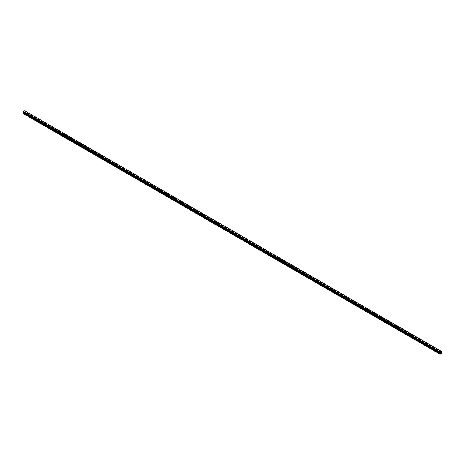 <?xml version="1.0" encoding="UTF-8"?>
<svg xmlns="http://www.w3.org/2000/svg" width="465" height="465" viewBox="0 0 465 465"><rect width="100%" height="100%" fill="white"/><g stroke="black" fill="none" stroke-linecap="round" stroke-linejoin="round"><path stroke-width="0.35" stroke-dasharray="2.33 1.74" d="M27.976 115.68L28.615 115.529L27.976 115.68M27.976 114.367L28.615 114.216L27.976 114.367M28.859 113.495L28.859 113.495A0.622 0.36 180 0 1 27.615 113.495L27.615 113.495M35.02 119.749L35.654 119.592L35.02 119.749M35.02 118.43L35.654 118.279L35.02 118.43M35.904 117.564L35.904 117.564A0.622 0.36 180 0 1 34.66 117.564L34.66 117.564M42.059 123.812L42.699 123.661L42.059 123.812M42.059 122.498L42.699 122.347L42.059 122.498M42.949 121.632L42.949 121.627A0.622 0.36 180 0 1 41.705 121.632L41.705 121.627M49.104 127.881L49.743 127.73L49.104 127.881M49.104 126.567L49.743 126.41L49.104 126.567M49.993 125.695L49.993 125.695A0.622 0.36 180 0 1 48.749 125.695L48.749 125.695M56.149 131.95L56.788 131.793L56.149 131.95M56.149 130.63L56.788 130.479L56.149 130.63M57.038 129.764L57.038 129.758A0.622 0.36 180 0 1 55.788 129.764L55.788 129.758M63.194 136.013L63.833 135.861L63.194 136.013M63.194 134.699L63.833 134.548L63.194 134.699M64.077 133.827L64.077 133.827A0.622 0.36 180 0 1 62.833 133.827L62.833 133.827M70.238 140.081L70.872 139.93L70.238 140.081M70.238 138.768L70.872 138.611L70.238 138.768M71.122 137.896L71.122 137.896A0.622 0.36 180 0 1 69.878 137.896L69.878 137.896M77.277 144.144L77.917 143.993L77.277 144.144M77.277 142.831L77.917 142.679L77.277 142.831M78.166 141.965L78.166 141.959A0.622 0.36 180 0 1 76.923 141.965L76.923 141.959M84.322 148.213L84.961 148.062L84.322 148.213M84.322 146.899L84.961 146.748L84.322 146.899M85.211 146.027L85.211 146.027A0.622 0.36 180 0 1 83.962 146.027L83.962 146.027M91.367 152.282L92.006 152.125L91.367 152.282M91.367 150.962L92.006 150.811L91.367 150.962M92.25 150.096L92.25 150.096A0.622 0.36 180 0 1 91.006 150.096L91.006 150.096M98.411 156.345L99.045 156.194L98.411 156.345M98.411 155.031L99.045 154.88L98.411 155.031M99.295 154.159L99.295 154.159A0.622 0.36 180 0 1 98.051 154.159L98.051 154.159M105.45 160.413L106.09 160.262L105.45 160.413M105.45 159.1L106.09 158.943L105.45 159.1M106.34 158.228L106.34 158.228A0.622 0.36 180 0 1 105.096 158.228L105.096 158.228M112.495 164.476L113.135 164.325L112.495 164.476M112.495 163.163L113.135 163.012L112.495 163.163M113.384 162.297L113.384 162.291A0.622 0.36 180 0 1 112.141 162.297L112.141 162.291M119.54 168.545L120.179 168.394L119.54 168.545M119.54 167.231L120.179 167.08L119.54 167.231M120.429 166.36L120.429 166.36A0.622 0.36 180 0 1 119.18 166.36L119.18 166.36M126.585 172.614L127.224 172.457L126.585 172.614M126.585 171.294L127.224 171.143L126.585 171.294M127.468 170.428L127.468 170.428A0.622 0.36 180 0 1 126.224 170.428L126.224 170.428M133.629 176.677L134.263 176.526L133.629 176.677M133.629 175.363L134.263 175.212L133.629 175.363M134.513 174.497L134.513 174.491A0.622 0.36 180 0 1 133.269 174.497L133.269 174.491M140.668 180.745L141.308 180.594L140.668 180.745M140.668 179.432L141.308 179.275L140.668 179.432M141.558 178.56L141.558 178.56A0.622 0.36 180 0 1 140.314 178.56L140.314 178.56M147.713 184.814L148.352 184.657L147.713 184.814M147.713 183.495L148.352 183.344L147.713 183.495M148.602 182.629L148.602 182.623A0.622 0.36 180 0 1 147.359 182.629L147.359 182.623M154.758 188.877L155.397 188.726L154.758 188.877M154.758 187.564L155.397 187.412L154.758 187.564M155.647 186.692L155.647 186.692A0.622 0.36 180 0 1 154.397 186.692L154.397 186.692M161.803 192.946L162.436 192.795L161.803 192.946M161.803 191.632L162.436 191.475L161.803 191.632M162.686 190.76L162.686 190.76A0.622 0.36 180 0 1 161.442 190.76L161.442 190.76M168.847 197.009L169.481 196.858L168.847 197.009M168.847 195.695L169.481 195.544L168.847 195.695M169.731 194.829L169.731 194.823A0.622 0.36 180 0 1 168.487 194.829L168.487 194.823M175.886 201.078L176.526 200.927L175.886 201.078M175.886 199.764L176.526 199.613L175.886 199.764M176.776 198.892L176.776 198.892A0.622 0.36 180 0 1 175.532 198.892L175.532 198.892M182.931 205.146L183.57 204.989L182.931 205.146M182.931 203.827L183.57 203.676L182.931 203.827M183.82 202.961L183.82 202.961A0.622 0.36 180 0 1 182.571 202.961L182.571 202.961M189.976 209.209L190.615 209.058L189.976 209.209M189.976 207.896L190.615 207.745L189.976 207.896M190.859 207.024L190.859 207.024A0.622 0.36 180 0 1 189.615 207.024L189.615 207.024M197.02 213.278L197.654 213.127L197.02 213.278M197.02 211.964L197.654 211.808L197.02 211.964M197.904 211.093L197.904 211.093A0.622 0.36 180 0 1 196.66 211.093L196.66 211.093M204.059 217.341L204.699 217.19L204.059 217.341M204.059 216.027L204.699 215.876L204.059 216.027M204.949 215.161L204.949 215.156A0.622 0.36 180 0 1 203.705 215.161L203.705 215.156M211.104 221.41L211.744 221.259L211.104 221.41M211.104 220.096L211.744 219.945L211.104 220.096M211.994 219.224L211.994 219.224A0.622 0.36 180 0 1 210.75 219.224L210.75 219.224M218.149 225.479L218.788 225.322L218.149 225.479M218.149 224.159L218.788 224.008L218.149 224.159M219.038 223.293L219.038 223.293A0.622 0.36 180 0 1 217.789 223.293L217.789 223.293M225.194 229.541L225.827 229.39L225.194 229.541M225.194 228.228L225.827 228.077L225.194 228.228M226.077 227.362L226.077 227.356A0.622 0.36 180 0 1 224.833 227.362L224.833 227.356M232.238 233.61L232.872 233.459L232.238 233.61M232.238 232.297L232.872 232.14L232.238 232.297M233.122 231.425L233.122 231.425A0.622 0.36 180 0 1 231.878 231.425L231.878 231.425M239.277 237.679L239.917 237.522L239.277 237.679M239.277 236.359L239.917 236.208L239.277 236.359M240.167 235.493L240.167 235.493A0.622 0.36 180 0 1 238.923 235.493L238.923 235.493M246.322 241.742L246.962 241.591L246.322 241.742M246.322 240.428L246.962 240.277L246.322 240.428M247.211 239.556L247.211 239.556A0.622 0.36 180 0 1 245.962 239.556L245.962 239.556M253.367 245.811L254.006 245.66L253.367 245.811M253.367 244.497L254.006 244.34L253.367 244.497M254.25 243.625L254.25 243.625A0.622 0.36 180 0 1 253.007 243.625L253.007 243.625M260.412 249.874L261.045 249.722L260.412 249.874M260.412 248.56L261.045 248.409L260.412 248.56M261.295 247.694L261.295 247.688A0.622 0.36 180 0 1 260.051 247.694L260.051 247.688M267.451 253.942L268.09 253.791L267.451 253.942M267.451 252.629L268.09 252.478L267.451 252.629M268.34 251.757L268.34 251.757A0.622 0.36 180 0 1 267.096 251.757L267.096 251.757M274.495 258.011L275.135 257.854L274.495 258.011M274.495 256.692L275.135 256.541L274.495 256.692M275.385 255.826L275.385 255.826A0.622 0.36 180 0 1 274.141 255.826L274.141 255.826M281.54 262.074L282.179 261.923L281.54 262.074M281.54 260.76L282.179 260.609L281.54 260.76M282.429 259.889L282.429 259.889A0.622 0.36 180 0 1 281.18 259.889L281.18 259.889M288.585 266.143L289.224 265.992L288.585 266.143M288.585 264.829L289.224 264.672L288.585 264.829M289.468 263.957L289.468 263.957A0.622 0.36 180 0 1 288.224 263.957L288.224 263.957M295.63 270.206L296.263 270.055L295.63 270.206M295.63 268.892L296.263 268.741L295.63 268.892M296.513 268.026L296.513 268.02A0.622 0.36 180 0 1 295.269 268.026L295.269 268.02M302.669 274.274L303.308 274.123L302.669 274.274M302.669 272.961L303.308 272.81L302.669 272.961M303.558 272.089L303.558 272.089A0.622 0.36 180 0 1 302.314 272.089L302.314 272.089M309.713 278.343L310.353 278.186L309.713 278.343M309.713 277.024L310.353 276.873L309.713 277.024M310.603 276.158L310.603 276.158A0.622 0.36 180 0 1 309.353 276.158L309.353 276.158M316.758 282.406L317.397 282.255L316.758 282.406M316.758 281.093L317.397 280.941L316.758 281.093M317.642 280.226L317.642 280.221A0.622 0.36 180 0 1 316.398 280.226L316.398 280.221M323.803 286.475L324.436 286.324L323.803 286.475M323.803 285.161L324.436 285.004L323.803 285.161M324.686 284.289L324.686 284.289A0.622 0.36 180 0 1 323.442 284.289L323.442 284.289M330.842 290.544L331.481 290.387L330.842 290.544M330.842 289.224L331.481 289.073L330.842 289.224M331.731 288.358L331.731 288.358A0.622 0.36 180 0 1 330.487 288.358L330.487 288.358M337.886 294.607L338.526 294.455L337.886 294.607M337.886 293.293L338.526 293.142L337.886 293.293M338.776 292.421L338.776 292.421A0.622 0.36 180 0 1 337.532 292.421L337.532 292.421M344.931 298.675L345.571 298.524L344.931 298.675M344.931 297.362L345.571 297.205L344.931 297.362M345.821 296.49L345.821 296.49A0.622 0.36 180 0 1 344.571 296.49L344.571 296.49M351.976 302.738L352.615 302.587L351.976 302.738M351.976 301.425L352.615 301.274L351.976 301.425M352.859 300.559L352.859 300.553A0.622 0.36 180 0 1 351.616 300.559L351.616 300.553M359.021 306.807L359.654 306.656L359.021 306.807M359.021 305.493L359.654 305.342L359.021 305.493M359.904 304.622L359.904 304.622A0.622 0.36 180 0 1 358.66 304.622L358.66 304.622M366.06 310.876L366.699 310.719L366.06 310.876M366.06 309.556L366.699 309.405L366.06 309.556M366.949 308.69L366.949 308.69A0.622 0.36 180 0 1 365.705 308.69L365.705 308.69M373.104 314.939L373.744 314.788L373.104 314.939M373.104 313.625L373.744 313.474L373.104 313.625M373.994 312.753L373.994 312.753A0.622 0.36 180 0 1 372.75 312.753L372.75 312.753M380.149 319.007L380.789 318.856L380.149 319.007M380.149 317.694L380.789 317.537L380.149 317.694M381.038 316.822L381.038 316.822A0.622 0.36 180 0 1 379.789 316.822L379.789 316.822M387.194 323.07L387.827 322.919L387.194 323.07M387.194 321.757L387.827 321.606L387.194 321.757M388.077 320.891L388.077 320.885A0.622 0.36 180 0 1 386.834 320.891L386.834 320.885M394.239 327.139L394.872 326.988L394.239 327.139M394.239 325.825L394.872 325.674L394.239 325.825M395.122 324.954L395.122 324.954A0.622 0.36 180 0 1 393.878 324.954L393.878 324.954M401.278 331.208L401.917 331.051L401.278 331.208M401.278 329.888L401.917 329.737L401.278 329.888M402.167 329.022L402.167 329.022A0.622 0.36 180 0 1 400.923 329.022L400.923 329.022M408.322 335.271L408.962 335.12L408.322 335.271M408.322 333.957L408.962 333.806L408.322 333.957M409.212 333.091L409.212 333.085A0.622 0.36 180 0 1 407.962 333.091L407.962 333.085M415.367 339.34L416.006 339.188L415.367 339.34M415.367 338.026L416.006 337.869L415.367 338.026M416.251 337.154L416.251 337.154A0.622 0.36 180 0 1 415.007 337.154L415.007 337.154M422.412 343.408L423.045 343.251L422.412 343.408M422.412 342.089L423.045 341.938L422.412 342.089M423.295 341.223L423.295 341.223A0.622 0.36 180 0 1 422.051 341.223L422.051 341.223M429.451 347.471L430.09 347.32L429.451 347.471M429.451 346.158L430.09 346.007L429.451 346.158M430.34 345.286L430.34 345.286A0.622 0.36 180 0 1 429.096 345.286L429.096 345.286M436.496 351.54L437.135 351.389L436.496 351.54M436.496 350.226L437.135 350.069L436.496 350.226M437.385 349.355L437.385 349.355A0.622 0.36 180 0 1 436.141 349.355L436.141 349.355M436.321 350.325A0.622 0.36 0 0 0 437.199 349.82A0.622 0.36 0 0 0 436.321 350.325M436.321 349.674A0.622 0.36 0 0 0 437.199 349.169A0.622 0.36 0 0 0 436.321 349.674M429.276 346.256A0.622 0.36 0 0 0 430.16 345.751A0.622 0.36 0 0 0 429.276 346.256M429.276 345.611A0.622 0.36 0 0 0 430.16 345.1A0.622 0.36 0 0 0 429.276 345.611M422.232 342.194A0.622 0.36 0 0 0 423.115 341.682A0.622 0.36 0 0 0 422.232 342.194M422.232 341.543A0.622 0.36 0 0 0 423.115 341.037A0.622 0.36 0 0 0 422.232 341.543M415.193 338.125A0.622 0.36 0 0 0 416.07 337.619A0.622 0.36 0 0 0 415.193 338.125M415.193 337.48A0.622 0.36 0 0 0 416.07 336.968A0.622 0.36 0 0 0 415.193 337.48M408.148 334.062A0.622 0.36 0 0 0 409.026 333.55A0.622 0.36 0 0 0 408.148 334.062M408.148 333.411A0.622 0.36 0 0 0 409.026 332.899A0.622 0.36 0 0 0 408.148 333.411M401.103 329.993A0.622 0.36 0 0 0 401.981 329.487A0.622 0.36 0 0 0 401.103 329.993M401.103 329.342A0.622 0.36 0 0 0 401.981 328.836A0.622 0.36 0 0 0 401.103 329.342M394.058 325.924A0.622 0.36 0 0 0 394.942 325.419A0.622 0.36 0 0 0 394.058 325.924M394.058 325.279A0.622 0.36 0 0 0 394.942 324.768A0.622 0.36 0 0 0 394.058 325.279M387.014 321.861A0.622 0.36 0 0 0 387.897 321.35A0.622 0.36 0 0 0 387.014 321.861M387.014 321.21A0.622 0.36 0 0 0 387.897 320.705A0.622 0.36 0 0 0 387.014 321.21M379.975 317.793A0.622 0.36 0 0 0 380.852 317.287A0.622 0.36 0 0 0 379.975 317.793M379.975 317.142A0.622 0.36 0 0 0 380.852 316.636A0.622 0.36 0 0 0 379.975 317.142M372.93 313.73A0.622 0.36 0 0 0 373.808 313.218A0.622 0.36 0 0 0 372.93 313.73M372.93 313.079A0.622 0.36 0 0 0 373.808 312.567A0.622 0.36 0 0 0 372.93 313.079M365.885 309.661A0.622 0.36 0 0 0 366.769 309.149A0.622 0.36 0 0 0 365.885 309.661M365.885 309.01A0.622 0.36 0 0 0 366.769 308.504A0.622 0.36 0 0 0 365.885 309.01M358.841 305.592A0.622 0.36 0 0 0 359.724 305.087A0.622 0.36 0 0 0 358.841 305.592M358.841 304.947A0.622 0.36 0 0 0 359.724 304.435A0.622 0.36 0 0 0 358.841 304.947M351.802 301.529A0.622 0.36 0 0 0 352.679 301.018A0.622 0.36 0 0 0 351.802 301.529M351.802 300.878A0.622 0.36 0 0 0 352.679 300.373A0.622 0.36 0 0 0 351.802 300.878M344.757 297.461A0.622 0.36 0 0 0 345.635 296.955A0.622 0.36 0 0 0 344.757 297.461M344.757 296.81A0.622 0.36 0 0 0 345.635 296.304A0.622 0.36 0 0 0 344.757 296.81M337.712 293.392A0.622 0.36 0 0 0 338.59 292.886A0.622 0.36 0 0 0 337.712 293.392M337.712 292.747A0.622 0.36 0 0 0 338.59 292.235A0.622 0.36 0 0 0 337.712 292.747M330.667 289.329A0.622 0.36 0 0 0 331.551 288.817A0.622 0.36 0 0 0 330.667 289.329M330.667 288.678A0.622 0.36 0 0 0 331.551 288.172A0.622 0.36 0 0 0 330.667 288.678M323.623 285.26A0.622 0.36 0 0 0 324.506 284.754A0.622 0.36 0 0 0 323.623 285.26M323.623 284.615A0.622 0.36 0 0 0 324.506 284.103A0.622 0.36 0 0 0 323.623 284.615M316.584 281.197A0.622 0.36 0 0 0 317.461 280.686A0.622 0.36 0 0 0 316.584 281.197M316.584 280.546A0.622 0.36 0 0 0 317.461 280.035A0.622 0.36 0 0 0 316.584 280.546M309.539 277.128A0.622 0.36 0 0 0 310.417 276.623A0.622 0.36 0 0 0 309.539 277.128M309.539 276.477A0.622 0.36 0 0 0 310.417 275.972A0.622 0.36 0 0 0 309.539 276.477M302.494 273.06A0.622 0.36 0 0 0 303.378 272.554A0.622 0.36 0 0 0 302.494 273.06M302.494 272.414A0.622 0.36 0 0 0 303.378 271.903A0.622 0.36 0 0 0 302.494 272.414M295.449 268.997A0.622 0.36 0 0 0 296.333 268.485A0.622 0.36 0 0 0 295.449 268.997M295.449 268.346A0.622 0.36 0 0 0 296.333 267.84A0.622 0.36 0 0 0 295.449 268.346M288.41 264.928A0.622 0.36 0 0 0 289.288 264.422A0.622 0.36 0 0 0 288.41 264.928M288.41 264.277A0.622 0.36 0 0 0 289.288 263.771A0.622 0.36 0 0 0 288.41 264.277M281.366 260.865A0.622 0.36 0 0 0 282.243 260.354A0.622 0.36 0 0 0 281.366 260.865M281.366 260.214A0.622 0.36 0 0 0 282.243 259.703A0.622 0.36 0 0 0 281.366 260.214M274.321 256.796A0.622 0.36 0 0 0 275.199 256.285A0.622 0.36 0 0 0 274.321 256.796M274.321 256.145A0.622 0.36 0 0 0 275.199 255.64A0.622 0.36 0 0 0 274.321 256.145M267.276 252.728A0.622 0.36 0 0 0 268.16 252.222A0.622 0.36 0 0 0 267.276 252.728M267.276 252.082A0.622 0.36 0 0 0 268.16 251.571A0.622 0.36 0 0 0 267.276 252.082M260.231 248.665A0.622 0.36 0 0 0 261.115 248.153A0.622 0.36 0 0 0 260.231 248.665M260.231 248.014A0.622 0.36 0 0 0 261.115 247.508A0.622 0.36 0 0 0 260.231 248.014M253.193 244.596A0.622 0.36 0 0 0 254.07 244.09A0.622 0.36 0 0 0 253.193 244.596M253.193 243.945A0.622 0.36 0 0 0 254.07 243.439A0.622 0.36 0 0 0 253.193 243.945M246.148 240.527A0.622 0.36 0 0 0 247.025 240.021A0.622 0.36 0 0 0 246.148 240.527M246.148 239.882A0.622 0.36 0 0 0 247.025 239.37A0.622 0.36 0 0 0 246.148 239.882M239.103 236.464A0.622 0.36 0 0 0 239.987 235.953A0.622 0.36 0 0 0 239.103 236.464M239.103 235.813A0.622 0.36 0 0 0 239.987 235.307A0.622 0.36 0 0 0 239.103 235.813M232.058 232.395A0.622 0.36 0 0 0 232.942 231.89A0.622 0.36 0 0 0 232.058 232.395M232.058 231.75A0.622 0.36 0 0 0 232.942 231.239A0.622 0.36 0 0 0 232.058 231.75M225.014 228.332A0.622 0.36 0 0 0 225.897 227.821A0.622 0.36 0 0 0 225.014 228.332M225.014 227.681A0.622 0.36 0 0 0 225.897 227.17A0.622 0.36 0 0 0 225.014 227.681M217.975 224.264A0.622 0.36 0 0 0 218.852 223.758A0.622 0.36 0 0 0 217.975 224.264M217.975 223.613A0.622 0.36 0 0 0 218.852 223.107A0.622 0.36 0 0 0 217.975 223.613M210.93 220.195A0.622 0.36 0 0 0 211.808 219.689A0.622 0.36 0 0 0 210.93 220.195M210.93 219.55A0.622 0.36 0 0 0 211.808 219.038A0.622 0.36 0 0 0 210.93 219.55M203.885 216.132A0.622 0.36 0 0 0 204.769 215.62A0.622 0.36 0 0 0 203.885 216.132M203.885 215.481A0.622 0.36 0 0 0 204.769 214.975A0.622 0.36 0 0 0 203.885 215.481M196.84 212.063A0.622 0.36 0 0 0 197.724 211.558A0.622 0.36 0 0 0 196.84 212.063M196.84 211.412A0.622 0.36 0 0 0 197.724 210.907A0.622 0.36 0 0 0 196.84 211.412M189.801 208A0.622 0.36 0 0 0 190.679 207.489A0.622 0.36 0 0 0 189.801 208M189.801 207.349A0.622 0.36 0 0 0 190.679 206.838A0.622 0.36 0 0 0 189.801 207.349M182.757 203.932A0.622 0.36 0 0 0 183.634 203.42A0.622 0.36 0 0 0 182.757 203.932M182.757 203.281A0.622 0.36 0 0 0 183.634 202.775A0.622 0.36 0 0 0 182.757 203.281M175.712 199.863A0.622 0.36 0 0 0 176.59 199.357A0.622 0.36 0 0 0 175.712 199.863M175.712 199.218A0.622 0.36 0 0 0 176.59 198.706A0.622 0.36 0 0 0 175.712 199.218M168.667 195.8A0.622 0.36 0 0 0 169.551 195.288A0.622 0.36 0 0 0 168.667 195.8M168.667 195.149A0.622 0.36 0 0 0 169.551 194.643A0.622 0.36 0 0 0 168.667 195.149M161.622 191.731A0.622 0.36 0 0 0 162.506 191.225A0.622 0.36 0 0 0 161.622 191.731M161.622 191.08A0.622 0.36 0 0 0 162.506 190.574A0.622 0.36 0 0 0 161.622 191.08M154.583 187.662A0.622 0.36 0 0 0 155.461 187.157A0.622 0.36 0 0 0 154.583 187.662M154.583 187.017A0.622 0.36 0 0 0 155.461 186.506A0.622 0.36 0 0 0 154.583 187.017M147.539 183.599A0.622 0.36 0 0 0 148.416 183.088A0.622 0.36 0 0 0 147.539 183.599M147.539 182.948A0.622 0.36 0 0 0 148.416 182.443A0.622 0.36 0 0 0 147.539 182.948M140.494 179.531A0.622 0.36 0 0 0 141.377 179.025A0.622 0.36 0 0 0 140.494 179.531M140.494 178.886A0.622 0.36 0 0 0 141.377 178.374A0.622 0.36 0 0 0 140.494 178.886M133.449 175.468A0.622 0.36 0 0 0 134.333 174.956A0.622 0.36 0 0 0 133.449 175.468M133.449 174.817A0.622 0.36 0 0 0 134.333 174.305A0.622 0.36 0 0 0 133.449 174.817M126.41 171.399A0.622 0.36 0 0 0 127.288 170.893A0.622 0.36 0 0 0 126.41 171.399M126.41 170.748A0.622 0.36 0 0 0 127.288 170.242A0.622 0.36 0 0 0 126.41 170.748M119.366 167.33A0.622 0.36 0 0 0 120.243 166.825A0.622 0.36 0 0 0 119.366 167.33M119.366 166.685A0.622 0.36 0 0 0 120.243 166.174A0.622 0.36 0 0 0 119.366 166.685M112.321 163.267A0.622 0.36 0 0 0 113.198 162.756A0.622 0.36 0 0 0 112.321 163.267M112.321 162.616A0.622 0.36 0 0 0 113.198 162.111A0.622 0.36 0 0 0 112.321 162.616M105.276 159.199A0.622 0.36 0 0 0 106.159 158.693A0.622 0.36 0 0 0 105.276 159.199M105.276 158.548A0.622 0.36 0 0 0 106.159 158.042A0.622 0.36 0 0 0 105.276 158.548M98.231 155.136A0.622 0.36 0 0 0 99.115 154.624A0.622 0.36 0 0 0 98.231 155.136M98.231 154.485A0.622 0.36 0 0 0 99.115 153.973A0.622 0.36 0 0 0 98.231 154.485M91.192 151.067A0.622 0.36 0 0 0 92.07 150.555A0.622 0.36 0 0 0 91.192 151.067M91.192 150.416A0.622 0.36 0 0 0 92.07 149.91A0.622 0.36 0 0 0 91.192 150.416M84.148 146.998A0.622 0.36 0 0 0 85.025 146.492A0.622 0.36 0 0 0 84.148 146.998M84.148 146.353A0.622 0.36 0 0 0 85.025 145.841A0.622 0.36 0 0 0 84.148 146.353M77.103 142.935A0.622 0.36 0 0 0 77.986 142.424A0.622 0.36 0 0 0 77.103 142.935M77.103 142.284A0.622 0.36 0 0 0 77.986 141.779A0.622 0.36 0 0 0 77.103 142.284M70.058 138.866A0.622 0.36 0 0 0 70.942 138.361A0.622 0.36 0 0 0 70.058 138.866M70.058 138.215A0.622 0.36 0 0 0 70.942 137.71A0.622 0.36 0 0 0 70.058 138.215M63.019 134.798A0.622 0.36 0 0 0 63.897 134.292A0.622 0.36 0 0 0 63.019 134.798M63.019 134.153A0.622 0.36 0 0 0 63.897 133.641A0.622 0.36 0 0 0 63.019 134.153M55.974 130.735A0.622 0.36 0 0 0 56.852 130.223A0.622 0.36 0 0 0 55.974 130.735M55.974 130.084A0.622 0.36 0 0 0 56.852 129.578A0.622 0.36 0 0 0 55.974 130.084M48.93 126.666A0.622 0.36 0 0 0 49.807 126.16A0.622 0.36 0 0 0 48.93 126.666M48.93 126.021A0.622 0.36 0 0 0 49.807 125.509A0.622 0.36 0 0 0 48.93 126.021M41.885 122.603A0.622 0.36 0 0 0 42.768 122.092A0.622 0.36 0 0 0 41.885 122.603M41.885 121.952A0.622 0.36 0 0 0 42.768 121.441A0.622 0.36 0 0 0 41.885 121.952M34.84 118.534A0.622 0.36 0 0 0 35.724 118.029A0.622 0.36 0 0 0 34.84 118.534M34.84 117.883A0.622 0.36 0 0 0 35.724 117.378A0.622 0.36 0 0 0 34.84 117.883M27.801 114.466A0.622 0.36 0 0 0 28.679 113.96A0.622 0.36 0 0 0 27.801 114.466M27.801 113.82A0.622 0.36 0 0 0 28.679 113.309A0.622 0.36 0 0 0 27.801 113.82M440.814 352.575L440.611 353.092M441.128 352.476L440.93 352.906M23.948 112.048L23.942 112.449L23.942 112.048M23.942 112.449L23.965 112.088L23.942 112.449M23.25 113.57L25.011 112.553L24.75 110.792M23.558 112.35L440.274 352.941L23.535 112.338M439.995 352.714L23.512 112.274M24.726 110.78L441.465 351.383M441.68 351.546L24.959 110.949M441.75 353.156L25.011 112.553M441.669 353.295L24.93 112.693M441.715 352.732L24.976 112.135M441.442 352.575L24.703 111.978L441.442 352.575M441.465 352.249L24.726 111.647M441.488 352.174L24.75 111.571M24.912 110.885L441.488 351.395L24.889 110.885M440.07 354.22L23.331 113.617M441.75 352.813L25.011 112.21M441.43 352.546L24.692 111.943M441.43 352.336L24.692 111.734M441.442 352.29L24.703 111.687M441.628 351.906L24.889 111.304M441.663 351.848L24.924 111.245M441.669 351.825L24.93 111.222M441.698 351.767L24.959 111.17M441.721 351.749L24.982 111.147M441.75 351.68L25.011 111.077M441.75 351.575L25.011 110.978M24.924 110.908L441.663 351.511L24.976 110.943M440.012 352.732L23.302 112.123L440.059 352.732M28.615 115.529L28.615 114.216M35.654 119.592L35.654 118.279M42.699 123.661L42.699 122.347M49.743 127.73L49.743 126.41M56.788 131.793L56.788 130.479M63.833 135.861L63.833 134.548M70.872 139.93L70.872 138.611M77.917 143.993L77.917 142.679M84.961 148.062L84.961 146.748M92.006 152.125L92.006 150.811M99.045 156.194L99.045 154.88M106.09 160.262L106.09 158.943M113.135 164.325L113.135 163.012M120.179 168.394L120.179 167.08M127.224 172.457L127.224 171.143M134.263 176.526L134.263 175.212M141.308 180.594L141.308 179.275M148.352 184.657L148.352 183.344M155.397 188.726L155.397 187.412M162.436 192.795L162.436 191.475M169.481 196.858L169.481 195.544M176.526 200.927L176.526 199.613M183.57 204.989L183.57 203.676M190.615 209.058L190.615 207.745M197.654 213.127L197.654 211.808M204.699 217.19L204.699 215.876M211.744 221.259L211.744 219.945M218.788 225.322L218.788 224.008M225.827 229.39L225.827 228.077M232.872 233.459L232.872 232.14M239.917 237.522L239.917 236.208M246.962 241.591L246.962 240.277M254.006 245.66L254.006 244.34M261.045 249.722L261.045 248.409M268.09 253.791L268.09 252.478M275.135 257.854L275.135 256.541M282.179 261.923L282.179 260.609M289.224 265.992L289.224 264.672M296.263 270.055L296.263 268.741M303.308 274.123L303.308 272.81M310.353 278.186L310.353 276.873M317.397 282.255L317.397 280.941M324.436 286.324L324.436 285.004M331.481 290.387L331.481 289.073M338.526 294.455L338.526 293.142M345.571 298.524L345.571 297.205M352.615 302.587L352.615 301.274M359.654 306.656L359.654 305.342M366.699 310.719L366.699 309.405M373.744 314.788L373.744 313.474M380.789 318.856L380.789 317.537M387.827 322.919L387.827 321.606M394.872 326.988L394.872 325.674M401.917 331.051L401.917 329.737M408.962 335.12L408.962 333.806M416.006 339.188L416.006 337.869M423.045 343.251L423.045 341.938M430.09 347.32L430.09 346.007M437.135 351.389L437.135 350.069M437.385 350.069L437.385 349.424M430.34 346.007L430.34 345.356M423.295 341.938L423.295 341.287M416.251 337.869L416.251 337.224M409.212 333.806L409.212 333.155M402.167 329.737L402.167 329.092M395.122 325.674L395.122 325.023M388.077 321.606L388.077 320.955M381.038 317.537L381.038 316.892M373.994 313.474L373.994 312.823M366.949 309.405L366.949 308.754M359.904 305.342L359.904 304.691M352.859 301.274L352.859 300.623M345.821 297.205L345.821 296.56M338.776 293.142L338.776 292.491M331.731 289.073L331.731 288.422M324.686 285.004L324.686 284.359M317.642 280.941L317.642 280.29M310.603 276.873L310.603 276.227M303.558 272.81L303.558 272.159M296.513 268.741L296.513 268.09M289.468 264.672L289.468 264.027M282.429 260.609L282.429 259.958M275.385 256.541L275.385 255.89M268.34 252.478L268.34 251.827M261.295 248.409L261.295 247.758M254.25 244.34L254.25 243.695M247.211 240.277L247.211 239.626M240.167 236.208L240.167 235.557M233.122 232.14L233.122 231.494M226.077 228.077L226.077 227.426M219.038 224.008L219.038 223.363M211.994 219.945L211.994 219.294M204.949 215.876L204.949 215.225M197.904 211.808L197.904 211.162M190.859 207.745L190.859 207.094M183.82 203.676L183.82 203.025M176.776 199.613L176.776 198.962M169.731 195.544L169.731 194.893M162.686 191.475L162.686 190.83M155.647 187.412L155.647 186.761M148.602 183.344L148.602 182.693M141.558 179.275L141.558 178.63M134.513 175.212L134.513 174.561M127.468 171.143L127.468 170.498M120.429 167.08L120.429 166.429M113.384 163.012L113.384 162.361M106.34 158.943L106.34 158.298M99.295 154.88L99.295 154.229M92.25 150.811L92.25 150.16M85.211 146.748L85.211 146.097M78.166 142.679L78.166 142.028M71.122 138.611L71.122 137.966M64.077 134.548L64.077 133.897M57.038 130.479L57.038 129.828M49.993 126.41L49.993 125.765M42.949 122.347L42.949 121.696M35.904 118.279L35.904 117.633M28.859 114.216L28.859 113.565M27.615 114.216L27.615 113.565M34.66 118.279L34.66 117.633M41.705 122.347L41.705 121.696M48.749 126.41L48.749 125.765M55.788 130.479L55.788 129.828M62.833 134.548L62.833 133.897M69.878 138.611L69.878 137.966M76.923 142.679L76.923 142.028M83.962 146.748L83.962 146.097M91.006 150.811L91.006 150.16M98.051 154.88L98.051 154.229M105.096 158.943L105.096 158.298M112.141 163.012L112.141 162.361M119.18 167.08L119.18 166.429M126.224 171.143L126.224 170.498M133.269 175.212L133.269 174.561M140.314 179.275L140.314 178.63M147.359 183.344L147.359 182.693M154.397 187.412L154.397 186.761M161.442 191.475L161.442 190.83M168.487 195.544L168.487 194.893M175.532 199.613L175.532 198.962M182.571 203.676L182.571 203.025M189.615 207.745L189.615 207.094M196.66 211.808L196.66 211.162M203.705 215.876L203.705 215.225M210.75 219.945L210.75 219.294M217.789 224.008L217.789 223.363M224.833 228.077L224.833 227.426M231.878 232.14L231.878 231.494M238.923 236.208L238.923 235.557M245.962 240.277L245.962 239.626M253.007 244.34L253.007 243.695M260.051 248.409L260.051 247.758M267.096 252.478L267.096 251.827M274.141 256.541L274.141 255.89M281.18 260.609L281.18 259.958M288.224 264.672L288.224 264.027M295.269 268.741L295.269 268.09M302.314 272.81L302.314 272.159M309.353 276.873L309.353 276.227M316.398 280.941L316.398 280.29M323.442 285.004L323.442 284.359M330.487 289.073L330.487 288.422M337.532 293.142L337.532 292.491M344.571 297.205L344.571 296.56M351.616 301.274L351.616 300.623M358.66 305.342L358.66 304.691M365.705 309.405L365.705 308.754M372.75 313.474L372.75 312.823M379.789 317.537L379.789 316.892M386.834 321.606L386.834 320.955M393.878 325.674L393.878 325.023M400.923 329.737L400.923 329.092M407.962 333.806L407.962 333.155M415.007 337.869L415.007 337.224M422.051 341.938L422.051 341.287M429.096 346.007L429.096 345.356M436.141 350.069L436.141 349.424M436.385 351.389L436.385 350.069M429.346 347.32L429.346 346.007M422.301 343.251L422.301 341.938M415.257 339.188L415.257 337.869M408.212 335.12L408.212 333.806M401.167 331.051L401.167 329.737M394.128 326.988L394.128 325.674M387.083 322.919L387.083 321.606M380.039 318.856L380.039 317.537M372.994 314.788L372.994 313.474M365.955 310.719L365.955 309.405M358.91 306.656L358.91 305.342M351.866 302.587L351.866 301.274M344.821 298.524L344.821 297.205M337.776 294.455L337.776 293.142M330.737 290.387L330.737 289.073M323.692 286.324L323.692 285.004M316.648 282.255L316.648 280.941M309.603 278.186L309.603 276.873M302.564 274.123L302.564 272.81M295.519 270.055L295.519 268.741M288.474 265.992L288.474 264.672M281.43 261.923L281.43 260.609M274.385 257.854L274.385 256.541M267.346 253.791L267.346 252.478M260.301 249.722L260.301 248.409M253.256 245.66L253.256 244.34M246.212 241.591L246.212 240.277M239.173 237.522L239.173 236.208M232.128 233.459L232.128 232.14M225.083 229.39L225.083 228.077M218.039 225.322L218.039 224.008M210.994 221.259L210.994 219.945M203.955 217.19L203.955 215.876M196.91 213.127L196.91 211.808M189.865 209.058L189.865 207.745M182.821 204.989L182.821 203.676M175.776 200.927L175.776 199.613M168.737 196.858L168.737 195.544M161.692 192.795L161.692 191.475M154.647 188.726L154.647 187.412M147.603 184.657L147.603 183.344M140.564 180.594L140.564 179.275M133.519 176.526L133.519 175.212M126.474 172.457L126.474 171.143M119.429 168.394L119.429 167.08M112.385 164.325L112.385 163.012M105.346 160.262L105.346 158.943M98.301 156.194L98.301 154.88M91.256 152.125L91.256 150.811M84.212 148.062L84.212 146.748M77.173 143.993L77.173 142.679M70.128 139.93L70.128 138.611M63.083 135.861L63.083 134.548M56.038 131.793L56.038 130.479M48.994 127.73L48.994 126.41M41.955 123.661L41.955 122.347M34.91 119.592L34.91 118.279M27.865 115.529L27.865 114.216M441.663 351.505L25 110.943M441.541 351.482L24.802 110.879M440.198 352.79L23.459 112.193"/><path stroke-width="0.7" d="M28.679 113.245A0.622 0.36 180 0 1 27.801 113.751A0.622 0.36 180 0 1 28.679 113.245M27.615 113.495A0.622 0.36 180 0 1 28.859 113.495M34.66 117.564A0.622 0.36 180 0 1 35.904 117.564A0.622 0.36 180 0 1 34.66 117.564A0.622 0.36 180 0 1 35.904 117.564M41.705 121.627A0.622 0.36 180 0 1 42.949 121.632A0.622 0.36 180 0 1 41.705 121.627A0.622 0.36 180 0 1 42.949 121.627M48.749 125.695A0.622 0.36 180 0 1 49.993 125.695A0.622 0.36 180 0 1 48.749 125.695A0.622 0.36 180 0 1 49.993 125.695M55.788 129.758A0.622 0.36 180 0 1 57.038 129.764A0.622 0.36 180 0 1 55.788 129.758A0.622 0.36 180 0 1 57.038 129.758M62.833 133.827A0.622 0.36 180 0 1 64.077 133.827A0.622 0.36 180 0 1 62.833 133.827A0.622 0.36 180 0 1 64.077 133.827M69.878 137.896A0.622 0.36 180 0 1 71.122 137.896A0.622 0.36 180 0 1 69.878 137.896A0.622 0.36 180 0 1 71.122 137.896M76.923 141.959A0.622 0.36 180 0 1 78.166 141.965A0.622 0.36 180 0 1 76.923 141.959A0.622 0.36 180 0 1 78.166 141.959M83.962 146.027A0.622 0.36 180 0 1 85.211 146.027A0.622 0.36 180 0 1 83.962 146.027A0.622 0.36 180 0 1 85.211 146.027M91.006 150.096A0.622 0.36 180 0 1 92.25 150.096A0.622 0.36 180 0 1 91.006 150.096A0.622 0.36 180 0 1 92.25 150.096M98.051 154.159A0.622 0.36 180 0 1 99.295 154.159A0.622 0.36 180 0 1 98.051 154.159A0.622 0.36 180 0 1 99.295 154.159M105.096 158.228A0.622 0.36 180 0 1 106.34 158.228A0.622 0.36 180 0 1 105.096 158.228A0.622 0.36 180 0 1 106.34 158.228M112.141 162.291A0.622 0.36 180 0 1 113.384 162.297A0.622 0.36 180 0 1 112.141 162.291A0.622 0.36 180 0 1 113.384 162.291M120.243 166.11A0.622 0.36 180 0 1 119.366 166.615A0.622 0.36 180 0 1 120.243 166.11M119.18 166.36A0.622 0.36 180 0 1 120.429 166.36M126.224 170.428A0.622 0.36 180 0 1 127.468 170.428A0.622 0.36 180 0 1 126.224 170.428A0.622 0.36 180 0 1 127.468 170.428M133.269 174.491A0.622 0.36 180 0 1 134.513 174.497A0.622 0.36 180 0 1 133.269 174.491A0.622 0.36 180 0 1 134.513 174.491M140.314 178.56A0.622 0.36 180 0 1 141.558 178.56A0.622 0.36 180 0 1 140.314 178.56A0.622 0.36 180 0 1 141.558 178.56M147.359 182.623A0.622 0.36 180 0 1 148.602 182.629A0.622 0.36 180 0 1 147.359 182.623A0.622 0.36 180 0 1 148.602 182.623M154.397 186.692A0.622 0.36 180 0 1 155.647 186.692A0.622 0.36 180 0 1 154.397 186.692A0.622 0.36 180 0 1 155.647 186.692M161.442 190.76A0.622 0.36 180 0 1 162.686 190.76A0.622 0.36 180 0 1 161.442 190.76A0.622 0.36 180 0 1 162.686 190.76M168.487 194.823A0.622 0.36 180 0 1 169.731 194.829A0.622 0.36 180 0 1 168.487 194.823A0.622 0.36 180 0 1 169.731 194.823M175.532 198.892A0.622 0.36 180 0 1 176.776 198.892A0.622 0.36 180 0 1 175.532 198.892A0.622 0.36 180 0 1 176.776 198.892M182.571 202.961A0.622 0.36 180 0 1 183.82 202.961A0.622 0.36 180 0 1 182.571 202.961A0.622 0.36 180 0 1 183.82 202.961M189.615 207.024A0.622 0.36 180 0 1 190.859 207.024A0.622 0.36 180 0 1 189.615 207.024A0.622 0.36 180 0 1 190.859 207.024M196.66 211.093A0.622 0.36 180 0 1 197.904 211.093A0.622 0.36 180 0 1 196.66 211.093A0.622 0.36 180 0 1 197.904 211.093M203.705 215.156A0.622 0.36 180 0 1 204.949 215.161A0.622 0.36 180 0 1 203.705 215.156A0.622 0.36 180 0 1 204.949 215.156M211.808 218.974A0.622 0.36 180 0 1 210.93 219.48A0.622 0.36 180 0 1 211.808 218.974M210.75 219.224A0.622 0.36 180 0 1 211.994 219.224M217.789 223.293A0.622 0.36 180 0 1 219.038 223.293A0.622 0.36 180 0 1 217.789 223.293A0.622 0.36 180 0 1 219.038 223.293M224.833 227.356A0.622 0.36 180 0 1 226.077 227.362A0.622 0.36 180 0 1 224.833 227.356A0.622 0.36 180 0 1 226.077 227.356M231.878 231.425A0.622 0.36 180 0 1 233.122 231.425A0.622 0.36 180 0 1 231.878 231.425A0.622 0.36 180 0 1 233.122 231.425M238.923 235.493A0.622 0.36 180 0 1 240.167 235.493A0.622 0.36 180 0 1 238.923 235.493A0.622 0.36 180 0 1 240.167 235.493M245.962 239.556A0.622 0.36 180 0 1 247.211 239.556A0.622 0.36 180 0 1 245.962 239.556A0.622 0.36 180 0 1 247.211 239.556M253.007 243.625A0.622 0.36 180 0 1 254.25 243.625A0.622 0.36 180 0 1 253.007 243.625A0.622 0.36 180 0 1 254.25 243.625M260.051 247.688A0.622 0.36 180 0 1 261.295 247.694A0.622 0.36 180 0 1 260.051 247.688A0.622 0.36 180 0 1 261.295 247.688M267.096 251.757A0.622 0.36 180 0 1 268.34 251.757A0.622 0.36 180 0 1 267.096 251.757A0.622 0.36 180 0 1 268.34 251.757M274.141 255.826A0.622 0.36 180 0 1 275.385 255.826A0.622 0.36 180 0 1 274.141 255.826A0.622 0.36 180 0 1 275.385 255.826M281.18 259.889A0.622 0.36 180 0 1 282.429 259.889A0.622 0.36 180 0 1 281.18 259.889A0.622 0.36 180 0 1 282.429 259.889M288.224 263.957A0.622 0.36 180 0 1 289.468 263.957A0.622 0.36 180 0 1 288.224 263.957A0.622 0.36 180 0 1 289.468 263.957M295.269 268.02A0.622 0.36 180 0 1 296.513 268.026A0.622 0.36 180 0 1 295.269 268.02A0.622 0.36 180 0 1 296.513 268.02M303.378 271.839A0.622 0.36 180 0 1 302.494 272.345A0.622 0.36 180 0 1 303.378 271.839M302.314 272.089A0.622 0.36 180 0 1 303.558 272.089M309.353 276.158A0.622 0.36 180 0 1 310.603 276.158A0.622 0.36 180 0 1 309.353 276.158A0.622 0.36 180 0 1 310.603 276.158M316.398 280.221A0.622 0.36 180 0 1 317.642 280.226A0.622 0.36 180 0 1 316.398 280.221A0.622 0.36 180 0 1 317.642 280.221M323.442 284.289A0.622 0.36 180 0 1 324.686 284.289A0.622 0.36 180 0 1 323.442 284.289A0.622 0.36 180 0 1 324.686 284.289M330.487 288.358A0.622 0.36 180 0 1 331.731 288.358A0.622 0.36 180 0 1 330.487 288.358A0.622 0.36 180 0 1 331.731 288.358M337.532 292.421A0.622 0.36 180 0 1 338.776 292.421A0.622 0.36 180 0 1 337.532 292.421A0.622 0.36 180 0 1 338.776 292.421M344.571 296.49A0.622 0.36 180 0 1 345.821 296.49A0.622 0.36 180 0 1 344.571 296.49A0.622 0.36 180 0 1 345.821 296.49M351.616 300.553A0.622 0.36 180 0 1 352.859 300.559A0.622 0.36 180 0 1 351.616 300.553A0.622 0.36 180 0 1 352.859 300.553M358.66 304.622A0.622 0.36 180 0 1 359.904 304.622A0.622 0.36 180 0 1 358.66 304.622A0.622 0.36 180 0 1 359.904 304.622M365.705 308.69A0.622 0.36 180 0 1 366.949 308.69A0.622 0.36 180 0 1 365.705 308.69A0.622 0.36 180 0 1 366.949 308.69M372.75 312.753A0.622 0.36 180 0 1 373.994 312.753A0.622 0.36 180 0 1 372.75 312.753A0.622 0.36 180 0 1 373.994 312.753M379.789 316.822A0.622 0.36 180 0 1 381.038 316.822A0.622 0.36 180 0 1 379.789 316.822A0.622 0.36 180 0 1 381.038 316.822M386.834 320.885A0.622 0.36 180 0 1 388.077 320.891A0.622 0.36 180 0 1 386.834 320.885A0.622 0.36 180 0 1 388.077 320.885M394.942 324.704A0.622 0.36 180 0 1 394.058 325.209A0.622 0.36 180 0 1 394.942 324.704M393.878 324.954A0.622 0.36 180 0 1 395.122 324.954M400.923 329.022A0.622 0.36 180 0 1 402.167 329.022A0.622 0.36 180 0 1 400.923 329.022A0.622 0.36 180 0 1 402.167 329.022M407.962 333.085A0.622 0.36 180 0 1 409.212 333.091A0.622 0.36 180 0 1 407.962 333.085A0.622 0.36 180 0 1 409.212 333.085M415.007 337.154A0.622 0.36 180 0 1 416.251 337.154A0.622 0.36 180 0 1 415.007 337.154A0.622 0.36 180 0 1 416.251 337.154M422.051 341.223A0.622 0.36 180 0 1 423.295 341.223A0.622 0.36 180 0 1 422.051 341.223A0.622 0.36 180 0 1 423.295 341.223M429.096 345.286A0.622 0.36 180 0 1 430.34 345.286A0.622 0.36 180 0 1 429.096 345.286A0.622 0.36 180 0 1 430.34 345.286M436.141 349.355A0.622 0.36 180 0 1 437.385 349.355A0.622 0.36 180 0 1 436.141 349.355A0.622 0.36 180 0 1 437.385 349.355M440.611 353.092L440.808 352.575M441.151 352.458L440.93 352.906M440.041 352.726L440.279 352.069L441.483 351.389L441.75 353.156L440.07 354.22L440.297 353.237L23.558 112.635L23.25 113.228L23.25 113.57L439.989 354.173M441.628 351.488L24.744 110.786L23.541 111.466L23.262 112.123L439.995 352.714M440.297 353.237L440.198 352.79L23.262 112.123M23.512 112.274L440.256 352.929L23.523 112.332M440.088 352.784L23.366 112.187M23.337 111.827L440.076 352.429L23.331 111.844M441.651 351.488L24.744 110.786L441.459 351.383M23.535 111.472L440.274 352.075L23.541 111.466M440.25 352.104L23.512 111.507M440.25 352.889L23.512 112.286M440.111 352.365L23.372 111.763M440.041 352.511L23.302 111.908M440.024 352.522L23.285 111.92M439.989 352.592L23.25 111.989M439.989 352.697L23.25 112.094M440.309 352.981L23.57 112.379M440.309 353.191L23.57 112.594M440.024 353.714L23.285 113.111M439.989 353.824L23.25 113.228"/></g></svg>
